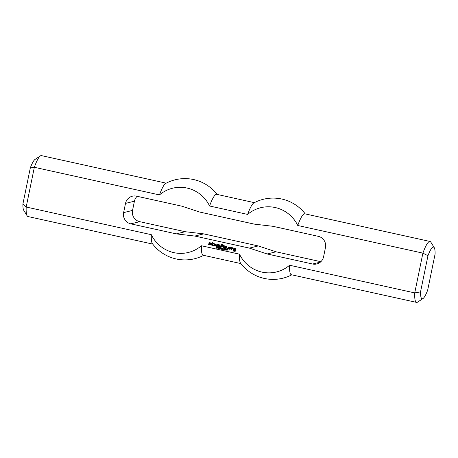 <?xml version="1.0" encoding="UTF-8"?>
<svg xmlns="http://www.w3.org/2000/svg" width="458" height="458" viewBox="0 0 458 458"><rect width="100%" height="100%" fill="white"/><g stroke="black" fill="none" stroke-linecap="round" stroke-linejoin="round"><path stroke-width="0.69" d="M217.55 247.211L217.785 247.761L218.128 247.314M217.785 247.761L218.231 247.566M217.418 247.841L217.138 248.339L217.407 247.017L218.323 247.623L217.418 247.841L218.157 247.881M218.248 247.858L217.842 247.893M217.138 248.339L217.487 247.039M220.184 248.431L219.663 248.482L220.184 248.431M220.161 248.551L219.748 248.459M221.953 248.024L221.506 249.307L221.953 248.024M221.506 249.307L221.861 248.001M222.359 248.408L222.147 249.45L222.256 248.093L222.903 249.318L223.281 248.316L223.006 249.639L222.359 248.408L222.828 249.599M222.903 249.318L223.195 248.299M221.981 249.41L222.336 248.11M225.502 249.106L225.141 249.232L225.725 248.849L225.29 250.142M225.176 249.078L225.531 248.952M226.378 249.301L226.017 249.427L226.601 249.043L226.166 250.337M226.052 249.272L226.407 249.146M212.031 243.152L212.186 242.402L212.77 242.465L212.718 243.375L213.531 243.622L213.388 243.994L212.546 243.879L212.352 244.847L213.147 245.156L213.136 245.562L211.659 244.967L211.625 243.198L212.123 243.135L212.306 242.356M211.556 243.524L211.71 243.181M211.659 244.967L212.002 243.713M211.848 245.345L211.751 244.944M213.102 245.58L211.94 245.322M212.626 243.828L213.434 243.965M214.59 244.938L215.283 244.818L215.3 244.417L214.647 244.343L214.436 245.374L215.443 245.665L215.426 246.066L213.76 245.431L214.052 244.005L215.707 244.034L216.021 244.44L215.787 245.27L214.739 244.767M215.833 245.236L214.733 244.996M214.052 244.005L214.533 243.776M213.76 245.431L214.138 243.988M214.075 245.837L213.852 245.408M215.397 246.083L214.167 245.814M214.728 244.291L215.3 244.417M215.283 244.818L215.437 244.475M216.376 246.278L216.852 244.286L219.72 244.921L220.017 245.391L219.685 247.005L219.05 246.868L219.359 245.379L218.735 245.179L218.351 246.713L217.768 246.65L218.019 245.087L217.395 244.881L217.018 246.415L216.428 246.358L216.897 244.297M216.983 246.438L216.519 246.335M217.395 244.881L217.968 245.007M217.716 246.57L218.111 245.064M218.323 246.73L217.853 246.627M218.735 245.179L219.308 245.305M219.05 246.868L219.445 245.362M219.657 247.028L219.193 246.925M229.046 248.402L228.41 248.259L229.069 246.988L230.597 247.664L230.305 249.083L229.853 249.324L228.33 248.648L229.658 248.671L229.842 247.767L229.195 247.692L229.046 248.402M229.269 247.641L229.842 247.767M229.733 248.62L229.979 247.824M228.645 249.055L228.422 248.625M229.91 249.295L228.737 249.032M228.622 247.228L229.103 246.994M228.41 248.259L228.714 247.206M229.017 248.419L228.548 248.316M223.057 247.755L223.389 246.141L223.979 246.198L223.699 247.893L223.057 247.755L223.51 246.095M223.664 247.915L223.201 247.812M225.347 247.314L226.034 247.194L226.052 246.793L225.399 246.719L225.187 247.749L226.195 248.041L226.178 248.442L224.512 247.807L224.804 246.381L226.464 246.41L226.779 246.816L226.538 247.646L225.491 247.143M226.59 247.612L225.485 247.372M224.804 246.381L225.284 246.152M224.512 247.807L224.895 246.364M224.826 248.213L224.603 247.784M226.149 248.459L224.918 248.19M225.479 246.667L226.052 246.793M226.034 247.194L226.189 246.851M234.364 249.713L234.988 249.919L234.817 250.417L233.626 249.747L233.878 248.522L234.353 248.156L235.876 248.494L235.412 251.093L235.011 251.408L233.425 251.058L233.517 250.606L234.862 250.835L235.235 249.026L234.473 248.854L234.364 249.713M234.548 248.809L235.189 248.946M234.862 250.835L235.326 249.003M233.374 250.978L233.528 250.635M235.057 251.373L233.511 251.036M233.878 248.522L234.399 248.167M233.626 249.747L233.964 248.499M233.929 250.223L233.712 249.73M234.862 250.389L234.015 250.2M223.498 245.62L223.63 244.973L224.214 245.036L224.134 245.763L223.498 245.62L223.75 244.933M224.105 245.78L223.636 245.677M227.002 248.625L227.529 248.333L227.511 248.74L227.054 248.705L227.191 248.259M227.483 248.757L227.145 248.683M208.854 243.398L209.409 242.643L210.938 242.98L210.846 243.433L209.506 243.473L210.497 243.828L210.64 244.738L208.665 244.641L208.762 244.188L210.125 244.354L208.854 243.398L209.443 242.648M209.169 243.805L208.945 243.375M210.062 244.005L209.26 243.782M208.619 244.561L208.774 244.217M210.302 244.961L208.756 244.618M209.701 243.181L210.892 243.404M220.516 247.194L221.019 244.709L222.691 244.698L222.926 245.494L221.643 244.938L221.483 245.717L222.296 245.963L222.279 246.364L221.437 246.249L221.151 247.331L220.567 247.268L221.105 244.686L221.517 244.44M221.122 247.349L220.653 247.246M221.437 246.249L222.25 246.387M221.718 244.893L222.29 245.019M222.897 245.517L222.428 245.414M231.015 249.513L231.49 247.52L233.076 247.875L233.196 248.912L232.069 248.259L231.714 249.667L231.061 249.587L231.53 247.532M231.685 249.684L231.153 249.57M232.069 248.259L232.578 248.368M232.561 248.774L232.716 248.425M233.168 248.934L232.698 248.831M224.592 248.7L224.134 249.204L224.283 249.805L224.746 249.301L224.592 248.7M224.283 249.805L224.672 248.871L224.311 248.78M223.991 249.736L224.094 248.803L224.535 248.591L224.695 249.725L223.991 249.736L224.626 248.568M224.512 249.913L224.076 249.713M223.819 249.232L223.298 249.289L223.819 249.232M223.796 249.358L223.384 249.266M227.254 249.496L226.893 249.621L227.477 249.238L227.042 250.532M226.928 249.461L227.282 249.341M220.676 247.904L220.916 248.454L221.26 248.001M220.916 248.454L221.363 248.259M220.55 248.534L220.269 249.032L220.538 247.709L221.454 248.31L220.55 248.534L221.288 248.574M221.38 248.551L220.974 248.585M220.269 249.032L220.619 247.726M218.724 247.606L218.512 248.642L218.621 247.286L219.268 248.517L219.645 247.515L219.371 248.837L218.724 247.606L219.193 248.797M219.268 248.517L219.559 247.497M218.346 248.608L218.701 247.303M215.976 247.887L216.749 247.996L216.13 247.263L216.651 246.828L217.058 247.331L216.623 246.982L216.313 247.246L216.977 247.915L216.416 248.207L216.044 247.612M216.84 247.097L216.382 246.994M216.697 247.675L216.331 247.4M134.429 201.205L125.509 203.381A9.452 9.274 -103.7 0 1 136.49 196.156L181.935 206.203L199.734 212.065L254.27 224.117L272.825 226.286L318.27 236.328A9.452 9.274 76.3 0 1 325.466 247.566L323.571 256.795A9.452 9.274 76.3 0 1 312.585 264.014L267.14 253.967L249.341 248.104L194.81 236.059L176.256 233.883L130.811 223.842L139.73 221.672A9.452 9.274 76.3 0 1 132.534 210.434L134.429 201.205A9.452 9.274 76.3 0 1 137.137 196.299M166.202 183.171L41.455 155.606A31.201 5.462 102.5 0 0 40.401 155.88A31.201 5.462 102.5 0 0 34.344 167.279L26.186 207.033A31.201 5.462 102.5 0 0 27.154 215.838L23.753 210.325A26.472 4.632 -77.5 0 1 22.9 204.016L30.325 167.851L34.344 167.279L159.481 194.931A33.073 32.444 76.3 0 1 209.592 206.003L247.646 214.413A33.073 32.444 -103.7 0 1 297.757 225.485L422.894 253.137L414.736 292.897A31.201 5.462 102.5 0 0 416.545 302.395A31.201 5.462 102.5 0 0 417.599 302.12L423.003 298.547A26.472 4.632 -77.5 0 1 420.541 291.889L414.736 292.897L289.599 265.239A31.201 5.462 102.5 0 0 291.408 274.743L416.545 302.395M289.599 265.239A33.073 32.444 -103.7 0 1 239.482 254.167L201.434 245.757A33.073 32.444 76.3 0 1 151.323 234.685L26.186 207.033L22.9 204.016M125.509 203.381L123.614 212.604A9.452 9.274 -103.7 0 0 130.811 223.842M27.154 215.838A31.201 5.462 102.5 0 0 27.995 216.531L152.737 244.097M30.325 167.851A26.472 4.632 -77.5 0 1 34.997 159.453L40.401 155.88M151.323 234.685A31.201 5.462 102.5 0 0 152.411 243.673A40.653 40.653 0 0 0 203.638 255.346M320.863 261.701L276.065 251.797L258.266 245.935L203.73 233.883L194.81 236.059M203.73 233.883L185.175 231.714L176.256 233.883M185.175 231.714L139.73 221.672M217.098 194.421A40.653 40.653 0 0 0 165.727 183.423A31.201 5.462 102.5 0 0 159.481 194.931M201.434 245.757A31.201 5.462 102.5 0 0 203.243 255.261L240.902 263.579M254.362 202.654L216.708 194.335A31.201 5.462 102.5 0 0 209.592 206.003M420.541 291.889L427.961 255.719A26.472 4.632 -77.5 0 1 434.247 247.675A26.472 4.632 -77.5 0 1 435.1 253.984L427.675 290.149A26.472 4.632 -77.5 0 1 423.003 298.547M427.961 255.719L422.894 253.137A31.201 5.462 102.5 0 1 430.005 241.469A31.201 5.462 102.5 0 1 430.846 242.162L434.247 247.675M258.266 245.935L249.341 248.104M276.065 251.797L267.14 253.967M430.005 241.469L304.868 213.817A31.201 5.462 102.5 0 0 297.757 225.485M239.482 254.167A31.201 5.462 102.5 0 0 240.576 263.155A40.653 40.653 0 0 0 291.798 274.829M305.263 213.903A40.653 40.653 0 0 0 253.892 202.905A31.201 5.462 102.5 0 0 247.646 214.413M312.585 264.014L320.4 262.113M132.534 210.434L123.614 212.604"/></g></svg>

